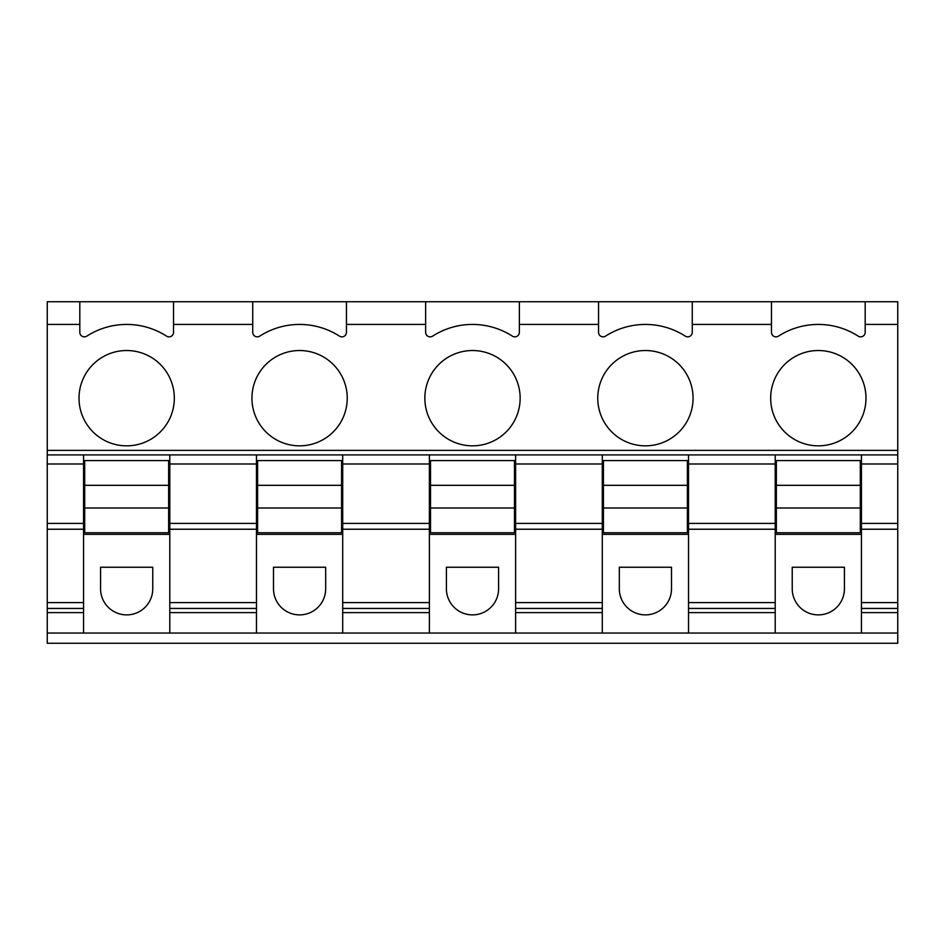 <?xml version="1.0" encoding="UTF-8"?>
<svg xmlns="http://www.w3.org/2000/svg" width="945" height="945" viewBox="0 0 945 945"><rect width="100%" height="100%" fill="white"/><g stroke="black" fill="none" stroke-linecap="round" stroke-linejoin="round"><path stroke-width="1.42" d="M47.25 633.044L83.562 633.044L83.562 612.62L47.25 612.62L47.25 643.261L897.75 643.261L897.75 301.738L865.183 301.738L897.75 301.738M47.25 612.62L47.25 608.438L83.562 608.438L83.562 612.62M83.562 608.438L83.562 602.603L47.25 602.603L47.25 608.438M47.25 602.603L47.25 301.738L79.817 301.738L47.25 301.738M83.562 633.044L897.75 633.044M83.562 602.603L83.562 454.911L47.25 454.911M83.562 454.911L897.75 454.911M47.25 324.43L79.817 324.43L79.817 332.321A4.536 4.536 0 0 0 86.81 336.136A73.745 73.745 0 0 1 166.544 336.136A4.536 4.536 0 0 0 173.537 332.321L173.537 324.43L252.728 324.43L252.728 332.321A4.536 4.536 0 0 0 259.721 336.136A73.745 73.745 0 0 1 339.456 336.136A4.536 4.536 0 0 0 346.449 332.321L346.449 324.43L425.64 324.43L425.64 332.321A4.536 4.536 0 0 0 432.633 336.136A73.745 73.745 0 0 1 512.367 336.136A4.536 4.536 0 0 0 519.36 332.321L519.36 324.43L598.551 324.43L598.551 332.321A4.536 4.536 0 0 0 605.544 336.136A73.745 73.745 0 0 1 685.279 336.136A4.536 4.536 0 0 0 692.272 332.321L692.272 324.43L771.463 324.43L771.463 332.321A4.536 4.536 0 0 0 778.456 336.136A73.745 73.745 0 0 1 858.19 336.136A4.536 4.536 0 0 0 865.183 332.321L865.183 301.738L692.272 301.738L771.463 301.738L771.463 324.43M865.986 398.188A47.652 47.652 0 0 1 818.323 445.839A47.652 47.652 0 0 1 770.671 398.188A47.652 47.652 0 0 1 818.323 350.524A47.652 47.652 0 0 1 865.986 398.188M693.063 398.188A47.652 47.652 0 0 1 645.411 445.839A47.652 47.652 0 0 1 597.76 398.188A47.652 47.652 0 0 1 645.411 350.524A47.652 47.652 0 0 1 693.063 398.188M520.152 398.188A47.652 47.652 0 0 1 472.5 445.839A47.652 47.652 0 0 1 424.848 398.188A47.652 47.652 0 0 1 472.5 350.524A47.652 47.652 0 0 1 520.152 398.188M347.24 398.188A47.652 47.652 0 0 1 299.589 445.839A47.652 47.652 0 0 1 251.937 398.188A47.652 47.652 0 0 1 299.589 350.524A47.652 47.652 0 0 1 347.24 398.188M174.329 398.188A47.652 47.652 0 0 1 126.677 445.839A47.652 47.652 0 0 1 79.014 398.188A47.652 47.652 0 0 1 126.677 350.524A47.652 47.652 0 0 1 174.329 398.188M79.817 324.43L79.817 301.738L692.272 301.738L692.272 324.43M173.537 324.43L173.537 301.738L252.728 301.738L252.728 324.43M346.449 324.43L346.449 301.738L425.64 301.738L425.64 324.43M519.36 324.43L519.36 301.738L598.551 301.738L598.551 324.43M169.793 633.044L169.793 454.911M256.473 633.044L256.473 529.235L169.793 529.235M256.473 454.911L256.473 463.995L169.793 463.995M169.793 523.4L256.473 523.4L256.473 463.995M256.473 523.4L256.473 529.235M325.682 567.236L325.682 588.794A26.094 26.094 0 0 1 299.589 614.888A26.094 26.094 0 0 1 273.495 588.794L273.495 567.236L325.682 567.236M429.384 633.044L429.384 612.62L342.704 612.62L342.704 633.044M342.704 612.62L342.704 454.911M429.384 454.911L429.384 463.995L342.704 463.995M342.704 523.4L429.384 523.4L429.384 463.995M429.384 523.4L429.384 529.235L342.704 529.235M429.384 612.62L429.384 529.235M498.594 567.236L498.594 588.794A26.094 26.094 0 0 1 472.5 614.888A26.094 26.094 0 0 1 446.406 588.794L446.406 567.236L498.594 567.236M602.296 633.044L602.296 612.62L515.616 612.62L515.616 633.044M515.616 612.62L515.616 454.911M602.296 454.911L602.296 463.995L515.616 463.995M515.616 523.4L602.296 523.4L602.296 463.995M602.296 523.4L602.296 529.235L515.616 529.235M602.296 612.62L602.296 529.235M671.505 567.236L671.505 588.794A26.094 26.094 0 0 1 645.411 614.888A26.094 26.094 0 0 1 619.318 588.794L619.318 567.236L671.505 567.236M775.207 633.044L775.207 612.62L688.527 612.62L688.527 633.044M688.527 612.62L688.527 454.911M775.207 454.911L775.207 463.995L688.527 463.995M688.527 523.4L775.207 523.4L775.207 463.995M775.207 523.4L775.207 529.235L688.527 529.235M775.207 612.62L775.207 529.235M844.428 567.236L844.428 588.794A26.094 26.094 0 0 1 818.323 614.888A26.094 26.094 0 0 1 792.229 588.794L792.229 567.236L844.428 567.236M897.75 612.62L861.438 612.62L861.438 633.044M861.438 612.62L861.438 529.235L897.75 529.235M897.75 523.4L861.438 523.4L861.438 529.235M861.438 523.4L861.438 463.995L897.75 463.995M861.438 454.911L861.438 463.995M152.771 567.236L152.771 588.794A26.094 26.094 0 0 1 126.677 614.888A26.094 26.094 0 0 1 100.572 588.794L100.572 567.236L152.771 567.236M602.296 534.338L688.527 534.338M429.384 534.338L515.616 534.338M256.473 534.338L342.704 534.338M83.562 534.338L169.793 534.338M775.207 534.338L861.438 534.338M84.696 532.744L168.647 532.744L168.647 508.008L84.696 508.008L84.696 532.744M84.696 485.317L168.647 485.317L168.647 460.581L84.696 460.581L84.696 508.008M168.647 485.317L168.647 508.008M257.607 532.744L341.57 532.744L341.57 508.008L257.607 508.008L257.607 532.744M257.607 485.317L341.57 485.317L341.57 460.581L257.607 460.581L257.607 508.008M341.57 485.317L341.57 508.008M430.518 532.744L514.482 532.744L514.482 508.008L430.518 508.008L430.518 532.744M430.518 485.317L514.482 485.317L514.482 460.581L430.518 460.581L430.518 508.008M514.482 485.317L514.482 508.008M603.43 532.744L687.393 532.744L687.393 508.008L603.43 508.008L603.43 532.744M603.43 485.317L687.393 485.317L687.393 460.581L603.43 460.581L603.43 508.008M687.393 485.317L687.393 508.008M776.353 532.744L860.304 532.744L860.304 508.008L776.353 508.008L776.353 532.744M776.353 485.317L860.304 485.317L860.304 460.581L776.353 460.581L776.353 508.008M860.304 485.317L860.304 508.008M47.25 529.235L83.562 529.235M83.562 523.4L47.25 523.4M47.25 463.995L83.562 463.995M897.75 450.375L47.25 450.375M865.183 324.43L897.75 324.43M256.473 612.62L169.793 612.62M861.438 608.438L897.75 608.438M897.75 602.603L861.438 602.603M169.793 608.438L256.473 608.438M169.793 602.603L256.473 602.603M342.704 602.603L429.384 602.603M429.384 608.438L342.704 608.438M515.616 602.603L602.296 602.603M602.296 608.438L515.616 608.438M688.527 602.603L775.207 602.603M775.207 608.438L688.527 608.438"/></g></svg>
